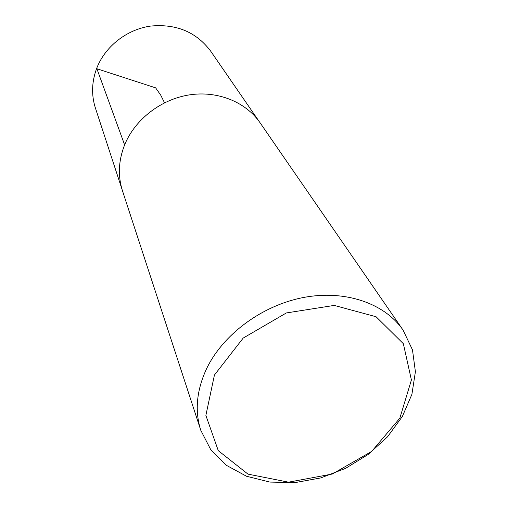 <?xml version="1.0" encoding="UTF-8"?>
<svg xmlns="http://www.w3.org/2000/svg" width="508" height="508" viewBox="0 0 508 508"><rect width="100%" height="100%" fill="white"/><g stroke="black" fill="none" stroke-linecap="round" stroke-linejoin="round"><path stroke-width="0.76" d="M214.433 375.031L243.205 338.061L286.36 312.941L334.213 305.41L376.079 316.744L403.352 343.7L411.404 379.984L399.834 418.205L371.678 451.421L332.296 474.028L288.525 482.175L247.98 474.123L218.275 450.647L205.873 415.417L214.433 375.031M206.305 369.291C222.637 334.651 261.88 305.41 303.543 297.485C345.23 289.554 384.734 303.365 403.06 330.098L412.477 349.853L415.404 371.716L411.905 394.341L402.387 416.433L387.534 436.81L368.243 454.406L345.592 468.351L320.77 477.92L295.084 482.6L269.875 482.073L246.526 476.256L226.409 465.328L210.795 449.751L200.787 430.289C194.672 411.093 196.507 390.76 206.305 369.291M200.787 430.289L122.504 190.894C117.748 175.952 118.453 160.623 124.612 144.894C134.893 119.551 160.776 99.384 189.186 94.913C217.614 90.468 245.745 101.943 260.064 122.758L403.06 330.098M122.028 189.389L95.428 108.096C91.269 95.04 91.7 81.763 96.717 68.275C105.093 46.545 126.543 29.585 150.355 26.111C176.092 23.597 196.177 31.909 210.604 51.041L259.15 121.469M164.516 102.787L160.731 95.155L155.638 87.852L96.888 68.751L124.619 144.875"/></g></svg>
